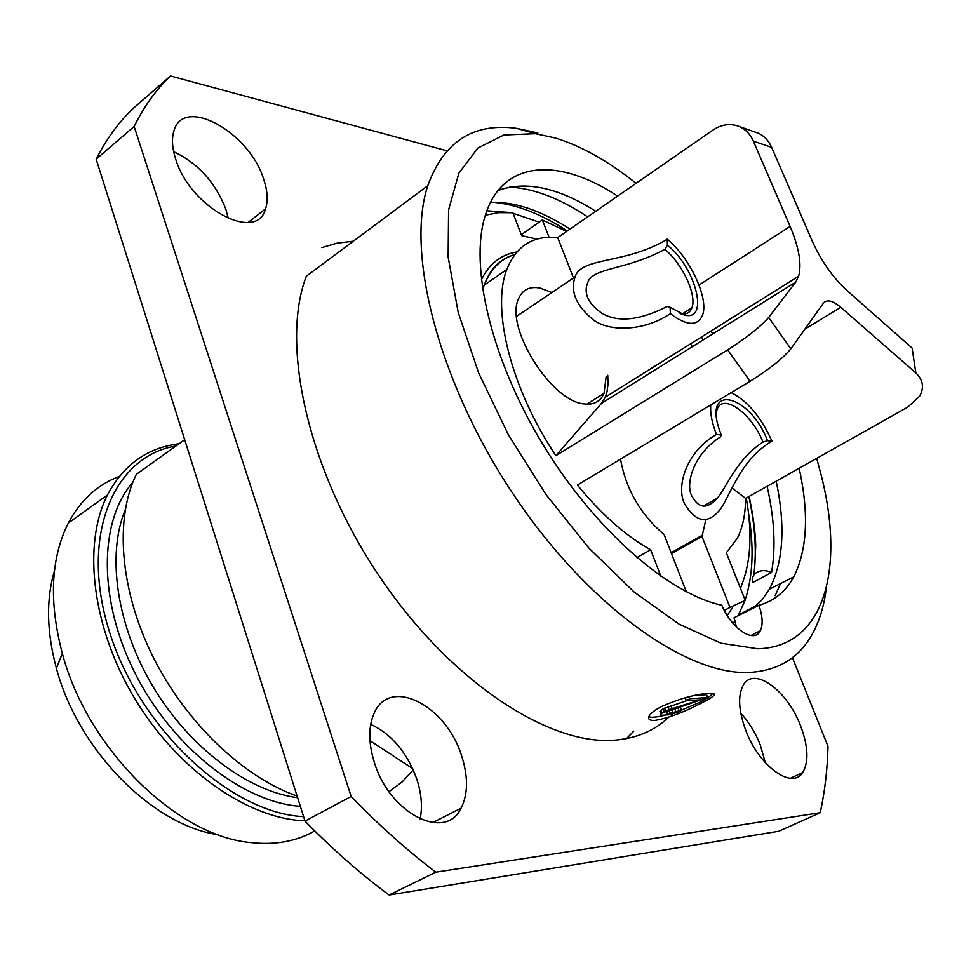 <?xml version="1.0" encoding="UTF-8"?>
<svg xmlns="http://www.w3.org/2000/svg" width="971" height="971" viewBox="0 0 971 971"><rect width="100%" height="100%" fill="white"/><g stroke="black" fill="none" stroke-linecap="round" stroke-linejoin="round"><path stroke-width="1.46" d="M816.708 458.373L821.672 476.992C844.806 569.686 824.209 647.014 757.853 648.786L721.04 643.19L679.093 624.183L634.16 592.043L588.851 548.057L546.03 494.615L508.476 434.947L478.606 372.864L458.178 312.334L448.141 257.024L448.578 209.918L458.87 173.19L477.817 148.09L503.888 135.005L535.373 133.695L555.363 138.016C581.447 146.038 608.344 161.15 636.078 183.325M826.357 587.734C824.209 605.394 819.597 620.724 812.521 633.711C799.485 657.561 778.742 670.451 750.292 672.393C687.48 676.411 587.334 605.516 513.028 493.851C438.564 382.356 405.587 252.606 427.774 185.704L306.338 276.213C280.097 343.952 307.746 470.013 379.018 575.815C450.119 681.788 550.254 746.796 616.172 740.048C637.316 738.021 654.842 730.41 668.752 717.217M537.898 132.978L516.596 128.354C473.314 122.577 443.698 141.693 427.774 185.704M617.605 196.118C558.665 157.059 502.25 159.766 485.257 215.513C469.236 265.751 490.913 358.785 542.607 444.014C594.24 529.268 668.121 593.718 721.805 605.224C731.624 629.074 754.601 643.955 760.342 630.689C763.133 624.608 762.66 616.148 758.909 605.309L734.04 617.762L736.431 627.048M799.157 468.253C809.134 513.671 807.314 549.889 793.708 576.908C785.818 591.46 774.215 600.928 758.909 605.309M753.557 607.992L762.259 599.568L769.384 589.191C783.391 562.221 785.648 526.221 776.181 481.191M712.775 333.903L710.942 331.087M595.733 211.265C558.07 187.427 525.493 180.509 498.026 190.498M780.502 583.571L775.186 595.696M733.056 623.418L735.023 620.663M738.094 615.735L744.939 600.612M745.121 600.054C753.071 575.852 754.188 546.831 748.495 512.991M567.27 230.989C541.393 214.057 516.912 204.505 493.851 202.32M749.139 496.412C754.758 522.968 755.474 537.764 755.717 545.617L754.382 574.14L752.209 578.133L752.561 582.636L771.557 572.489C775.902 547.413 774.409 518.684 767.102 486.301M703.259 339.85L701.426 337.034M587.637 216.885C559.769 198.302 533.698 188.362 509.447 187.075M753.848 574.747C756.822 551.455 755.147 525.396 748.823 496.594M513.064 213.268L539.172 222.165M741.249 586.132L740.545 588.547M732.304 607.907L727.23 615.48M509.362 212.491L486.859 210.78M686.351 591.812L664.128 534.608C640.435 514.351 625.894 489.202 620.53 459.137M705.82 519.764L702.009 536.514L729.986 607.421L745.255 600.394L726.332 552.79L737.341 538.25C742.73 527.411 745.485 514.12 745.607 498.402L907.715 407.14L919.537 396.302C924.38 387.696 923.142 379.904 915.823 372.925L912.109 348.067L846.809 290.378C832.79 277.488 821.284 261.078 812.29 241.172L771.629 147.337L753.387 141.183L790.115 226.449C799.012 247.544 801.852 264.124 798.635 276.213L795.71 282.124L768.644 317.493L790.855 348.82L823.347 303.255C826.867 299.141 832.681 300.488 840.789 307.309L915.823 372.925M671.483 553.555L702.009 536.514M790.855 348.82C782.905 358.42 769.311 369.235 750.073 381.3L577.393 485.063C601.474 514.448 625.894 536.016 650.655 549.792L660.863 576.276M732.037 488.012L745.607 498.402M650.655 549.792L636.806 557.597M607.749 375.292L608.016 384.043L607.021 391.799L605.321 397.175L601.51 403.366L555.873 455.666L727.643 349.863C746.808 337.617 760.475 326.826 768.644 317.493M555.873 455.666C510.952 388.643 491.217 308.984 506.826 269.477C516.281 245.784 533.249 235.164 557.73 237.592L712.884 130.126C721.028 124.689 729.282 123.293 737.669 125.939C744.733 128.488 749.976 133.561 753.387 141.183M692.347 346.659L690.515 343.868M566.603 231.45L542.34 219.931L521.306 234.715M740.363 588.098C750.729 564.394 752.707 534.366 746.274 498.026M724.305 610.431L729.986 607.421M485.354 215.198L498.56 212.649L512.858 212.746L521.633 235.601L536.963 239.133M549.076 237.276L542.34 219.931M557.73 237.592L573.473 277.973M551.904 292.526L540.094 288.059C529.438 286.093 522.18 289.831 518.332 299.262C504.847 327.858 551.941 402.249 584.578 403.96C593.985 404.992 600.466 401.46 604.023 393.376L606.195 376.275M737.669 125.939L758.8 133.415C764.493 136.28 768.765 140.916 771.629 147.337M516.608 316.34L575.111 276.869C581.35 257.084 623.103 264.306 664.819 240.711L667.186 239.133L667.441 245.153L664.819 249.377C626.271 270.205 592.298 267.62 587.783 282.512C583.377 293.084 587.965 303.28 601.559 313.075C617.532 322.748 639.404 320.564 667.186 306.496L670.099 307.249L670.366 313.657C686.715 325.953 697.409 326.523 702.458 315.369C709.194 298.777 690.041 257.716 667.186 239.133M670.366 313.657L667.927 315.223C642.232 331.366 609.327 331.706 593.572 320.017C576.24 305.999 570.086 291.616 575.111 276.869M680.125 313.609L680.598 313.718C686.279 314.762 690.053 312.796 691.91 307.807C697.069 295.075 682.358 263.542 664.819 249.377M667.441 245.153C695.685 267.426 709.595 321.571 684.676 315.102L670.099 307.249M771.994 441.259L769.602 442.63C738.846 462.014 729.67 497.917 719.317 510.515C707.41 524.291 695.94 522.277 684.931 504.459C676.119 488.826 684.482 454.367 714.061 435.882L716.501 434.45L721.295 435.032L720.409 436.926C692.602 454.659 685.587 484.553 691.655 495.683C698.55 508.598 707.009 509.508 717.035 498.39C725.81 489.178 735.872 459.586 762.988 442.084L767.527 440.713L771.994 441.259C761.155 417.129 747.549 400.926 731.175 392.648M710.784 404.907C710.044 413.112 711.949 422.968 716.501 434.45M762.988 442.084C752.076 413.816 722.885 392.515 717.156 409.349L716.404 411.789M721.295 435.032L719.329 429.631C703.174 382.416 750.061 394.906 767.527 440.713M754.382 574.14C759.116 570.098 764.845 569.552 771.557 572.489M661.724 706.451C679.639 698.635 695.321 694.265 708.757 693.343C713.612 693.051 715.299 693.767 713.831 695.479C711.949 697.396 707.276 700.212 699.8 703.939C682.904 712.653 668.024 718.139 655.134 720.397C649.866 720.688 647.791 719.377 648.919 716.452C650.315 713.515 654.588 710.189 661.724 706.451M648.774 716.804C651.262 717.678 656.275 717.253 663.788 715.506M681.387 710.153L699.266 702.531C706.39 698.914 710.881 695.879 712.726 693.415M694.678 695.454L706.572 694.738L707.641 697.518L668.667 711.051L666.13 712.823L668.036 713.709L679.142 710.869L681.521 710.505L678.231 712.01L670.148 714.668L661.688 715.311L661.057 714.644L661.834 713.224L668.946 709.631L700.261 699.873L686.351 700.552L689.968 698.732L707.641 697.518M661.057 714.644L659.904 711.585L663.059 708.879L686.946 700.564M678.438 707.835L680.453 707.701L681.521 710.505M671.908 709.837L676.386 708.454M685.271 697.724L686.351 700.552M670.973 705.529L672.114 708.551M667.83 706.682L668.946 709.631M664.48 708.162L665.572 711.063M663.059 708.879L664.152 711.779M660.729 710.287L661.834 713.224M678.037 707.956L679.142 710.869M674.894 709L676.059 712.071M671.993 709.813L673.182 712.957M669.031 710.918L670.026 713.551M667.295 711.743L668.036 713.709M689.192 696.705L689.968 698.732M446.891 150.808L170.544 75.956C156.258 89.453 144.133 106.288 134.144 126.461L351.162 796.475C378.945 825.229 407.165 850.462 435.821 872.189L820.228 812.703C824.816 791.753 827.413 769.651 828.02 746.383L792.409 657.67M175.666 159.038C190.122 207.867 257.012 243.26 265.544 208.826C268.202 200.694 267.583 190.826 263.663 179.21C249.511 132.129 182.924 94.952 173.785 131.364C171.564 138.999 172.195 148.223 175.666 159.038M374.466 762.805C389.844 813.88 445.592 841.602 461.067 808.212C468.204 793.975 468.313 776.302 461.407 755.207C445.92 705.395 390.16 676.581 374.357 712.775C368.24 726.235 368.276 742.912 374.466 762.805M745.752 730.374C758.909 766.046 792.057 790.054 802.641 772.6C808.989 761.956 808.273 746.286 800.492 725.592C787.275 690.563 754.333 666.288 743.531 684.701C737.657 694.969 738.397 710.202 745.752 730.374M435.821 872.189L389.104 895.044L778.766 831.261L820.228 812.703M170.544 75.956L133.5 108.145C118.935 121.873 106.494 138.877 96.165 159.171L305.015 821.114C332.543 849.237 360.569 873.876 389.104 895.044M228.306 218.609L225.879 209.287C215.477 182.487 198.072 163.298 173.675 151.694M420.127 819.014C422.616 806.743 421.475 793.343 416.693 778.803C406.898 752.185 391.568 734.052 370.691 724.378M765.33 762.721L760.257 744.866C755.377 732.595 748.872 722.036 740.764 713.187M626.501 738.615L633.747 731.175M353.31 241.196L337.058 243.175L321.789 247.629M134.144 126.461L96.165 159.171M351.162 796.475L305.015 821.114M369.963 740.655L412.651 768.583M369.963 740.703L370.801 741.31M218.269 834.72C153.017 825.629 77.947 750.158 56.403 668.279C46.632 631.89 45.989 599.398 54.473 570.778M314.762 830.933C296.458 841.432 275.084 845.316 250.627 842.585C176.795 836.092 87.426 748.787 62.326 653.434C48.732 601.619 50.735 558.131 68.358 522.993C80.496 500.15 97.488 484.638 119.336 476.433M304.906 820.798C248.54 819.087 178.288 770.622 135.187 699.338C92.014 628.091 82.232 544.476 107.441 495.016C123.572 464.733 147.434 447.643 179.052 443.771M176.006 445.956C112.976 456.2 78.712 537.364 110.136 633.881C140.88 730.447 231.681 813.564 303.595 816.623M413.233 769.894L402.103 781.971L389.019 791.644M297.102 796.05C243.017 777.14 185.412 722.23 152.544 655.838C119.724 589.397 114.627 518.308 136.353 474.334L184.684 439.742M727.643 349.863L750.073 381.3M482.648 289.807L484.213 285.158C490.525 269.003 500.696 258.808 514.739 254.572C500.235 258.638 490.064 268.833 484.213 285.158L506.826 269.477M481.325 279.915C489.081 263.869 500.927 254.56 516.863 251.962M804.935 329.084L840.789 307.309M601.51 403.366L795.71 282.124M699.047 285.061L790.115 226.449M297.624 797.689C248.006 791.377 189.527 747.694 153.102 686.8C116.666 625.907 106.531 555.011 125.186 509.921M300.355 806.343C243.32 802.483 173.214 748.071 135.661 674.432C97.937 600.831 98.787 521.002 132.796 482.356M535.373 133.695L516.596 128.354M750.935 635.544L760.342 630.689M769.384 589.191L793.708 576.908M738.543 614.946L756.555 605.479M671.155 552.705L702.822 535.009M605.321 397.175L798.635 276.213M586.836 404.154L604.023 393.376M680.598 313.718L684.676 315.102M691.91 307.807L682.237 313.973M717.035 498.39L703.198 506.255M490.44 202.466C514.084 201.349 540.604 210.221 570.013 229.083M713.054 693.476L713.831 695.479M265.544 208.826L248.151 222.456M461.067 808.212L432.617 822.668M802.641 772.6L790.382 778.281M56.403 668.279L62.326 653.434M107.441 495.016L68.358 522.993"/></g></svg>
